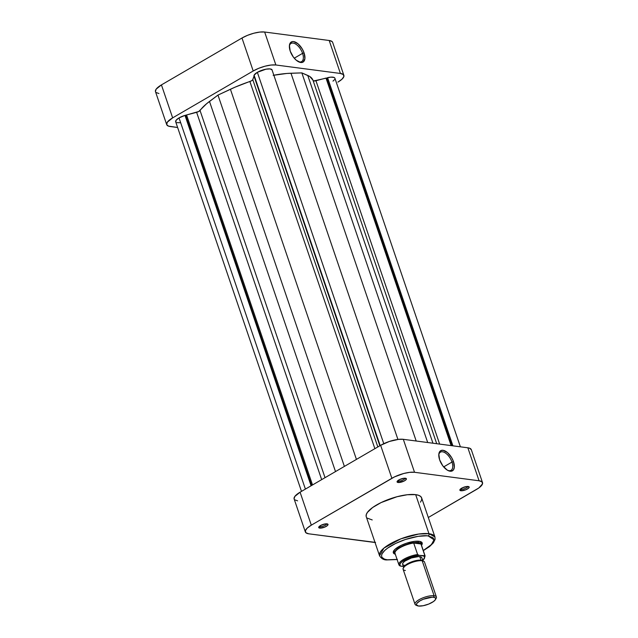 <?xml version="1.0" encoding="UTF-8"?>
<svg xmlns="http://www.w3.org/2000/svg" width="638" height="638" viewBox="0 0 638 638"><rect width="100%" height="100%" fill="white"/><g stroke="black" fill="none" stroke-linecap="round" stroke-linejoin="round"><path stroke-width="0.96" d="M302.579 53.345A10.519 5.375 59.8 0 0 295.195 43.791A10.519 5.375 59.8 0 0 289.365 46.295A10.519 5.375 -120.2 0 1 291.024 43.432A10.519 5.375 -120.2 0 1 302.579 53.345L294.246 58.194L302.579 53.345A10.519 5.375 -120.2 0 1 301.607 61.615A10.519 5.375 -120.2 0 1 298.297 61.647A10.519 5.375 59.8 0 0 302.579 53.345L304.095 52.946L302.579 53.345M290.218 51.128A11.651 5.949 -120.2 0 1 289.389 45.713A11.651 5.949 -120.2 0 1 295.641 42.228A11.651 5.949 -120.2 0 1 304.095 52.946L304.9 58.608L303.106 62.053L300.721 62.5L296.263 60.227L293.368 57.093L290.218 51.128L289.413 45.465L290.346 42.826L292.308 41.598L293.592 41.574L298.05 43.839L302.205 48.871L304.095 52.946A11.651 5.949 -120.2 0 1 298.815 61.91A11.651 5.949 -120.2 0 1 290.218 51.128M332.677 42.467L332.095 41.558L329.192 40.497L264.65 32.02L259.833 32.067L253.836 33.224L247.568 35.313L241.985 38.017L161.43 84.894L156.135 89.184L155.449 91.569M156.023 92.478L158.926 93.539M166.701 124.641L155.481 91.673A16.939 5.343 161.2 0 1 161.43 84.894L172.651 117.863L253.206 70.985L241.985 38.017L161.43 84.894L172.651 117.863A16.939 5.343 -18.8 0 0 166.701 124.641A16.939 5.343 -18.8 0 0 170.147 126.507L177.619 127.488L168.424 126.109L166.67 124.538L167.355 122.153L172.651 117.863L253.206 70.985L258.789 68.282L265.057 66.192L271.062 65.036L275.879 64.988L340.413 73.466L343.316 74.534L343.858 76.552L341.96 79.216L337.917 82.119A16.939 5.343 -18.8 0 0 343.866 75.332L332.645 42.363A16.939 5.343 161.2 0 0 329.192 40.497L264.65 32.02L275.879 64.988L340.413 73.466L329.192 40.497L340.413 73.466A16.939 5.343 -18.8 0 1 343.866 75.332M275.879 64.988L264.65 32.02A16.939 5.343 161.2 0 0 241.985 38.017L253.206 70.985A16.939 5.343 -18.8 0 1 275.879 64.988M398.575 480.988A3.78 1.196 161.2 0 0 402.65 480.143A3.78 1.196 161.2 0 0 404.986 478.205A3.78 1.196 -18.8 0 1 402.65 480.143A3.78 1.196 -18.8 0 1 398.575 480.988L398.335 480.278L398.575 480.988A3.78 1.196 -18.8 0 1 397.841 480.637A3.78 1.196 161.2 0 0 398.575 480.988L398.08 482.488L398.575 480.988M405.385 478.237A4.913 1.547 -18.8 0 1 405.951 478.38A4.913 1.547 -18.8 0 1 404.221 480.988A4.913 1.547 -18.8 0 1 398.08 482.488L403.886 481.156L405.832 479.904L406.39 478.811L403.982 478.253L399.571 479.569L397.083 481.594L398.064 482.488A4.913 1.547 -18.8 0 1 397.179 481.371A4.913 1.547 -18.8 0 1 400.704 479.09A4.913 1.547 -18.8 0 1 405.385 478.237M320.204 526.589A3.78 1.196 161.2 0 0 324.271 525.744A3.78 1.196 161.2 0 0 326.616 523.814A3.78 1.196 -18.8 0 1 324.271 525.744A3.78 1.196 -18.8 0 1 320.204 526.589L319.957 525.879L320.204 526.589A3.78 1.196 -18.8 0 1 319.463 526.246A3.78 1.196 161.2 0 0 320.204 526.589L319.71 528.097L320.204 526.589M327.007 523.846A4.913 1.547 -18.8 0 1 327.581 523.989A4.913 1.547 -18.8 0 1 325.843 526.597A4.913 1.547 -18.8 0 1 319.71 528.097L324.662 527.14L327.454 525.513L328.02 524.412L325.611 523.862L321.201 525.178L318.896 526.828L318.864 527.785L319.71 528.097A4.913 1.547 -18.8 0 1 318.809 526.972A4.913 1.547 -18.8 0 1 322.334 524.691A4.913 1.547 -18.8 0 1 327.007 523.846M461.37 489.234A3.78 1.196 161.2 0 0 465.437 488.389A3.78 1.196 161.2 0 0 467.774 486.459A3.78 1.196 -18.8 0 1 465.437 488.389A3.78 1.196 -18.8 0 1 461.37 489.234L461.122 488.525L461.37 489.234A3.78 1.196 -18.8 0 1 460.628 488.891A3.78 1.196 161.2 0 0 461.37 489.234L460.875 490.734L461.37 489.234M468.172 486.491A4.913 1.547 -18.8 0 1 468.739 486.635A4.913 1.547 -18.8 0 1 467.008 489.234A4.913 1.547 -18.8 0 1 460.875 490.734L465.828 489.785L468.619 488.158L469.185 487.057L466.777 486.507L462.367 487.823L459.87 489.84L460.875 490.734A4.913 1.547 -18.8 0 1 459.974 489.617A4.913 1.547 -18.8 0 1 463.491 487.336A4.913 1.547 -18.8 0 1 468.172 486.491M447.709 470.365A10.519 5.375 59.8 0 0 451.991 462.064L453.506 461.665A11.651 5.949 -120.2 0 1 448.227 470.629A11.651 5.949 -120.2 0 1 439.638 459.839L438.824 454.176L440.627 450.731L443.011 450.284L447.461 452.557L451.616 457.59L453.506 461.665L454.32 467.319L453.387 469.959L451.417 471.195L450.133 471.219L447.206 470.07L442.78 465.804L439.638 459.839A11.651 5.949 -120.2 0 1 438.8 454.431A11.651 5.949 -120.2 0 1 445.061 450.946A11.651 5.949 -120.2 0 1 453.506 461.665L451.991 462.064A10.519 5.375 -120.2 0 1 451.026 470.334A10.519 5.375 -120.2 0 1 447.709 470.365M420.777 543.297A14.116 4.45 161.2 0 0 420.107 541.471A14.116 4.45 -18.8 0 1 420.769 542.308M419.086 541.279A15.248 4.809 -18.8 0 1 420.849 541.718A15.248 4.809 -18.8 0 1 421.503 545.323L422.212 543.05L421.694 542.236L419.086 541.279L414.748 541.319L406.502 543.217L401.063 545.41L395.034 549.286L393.327 551.687L393.295 552.683L395.313 554.239A15.248 4.809 -18.8 0 1 393.63 550.985A15.248 4.809 -18.8 0 1 404.564 543.911A15.248 4.809 -18.8 0 1 419.086 541.279M397.434 559.39L387.282 559.781A1.691 1.356 97.5 0 1 386.524 559.941A1.691 1.356 -82.5 0 0 387.282 559.781C381.66 559.63 376.42 554.558 391.349 545.713C406.725 536.925 424.254 534.843 428.226 535.952A1.691 1.356 -82.5 0 0 428.967 533.703L418.703 534.038L400.863 538.839L383.885 548.138L379.546 555.77A29.252 9.227 -18.8 0 1 396.621 540.601A29.252 9.227 -18.8 0 1 428.967 533.703L415.673 494.641A29.252 9.227 161.2 0 0 383.318 501.548A29.252 9.227 161.2 0 0 366.252 516.716L379.546 555.77C381.349 558.577 383.677 559.965 386.54 559.941L397.115 559.55M443.657 466.912L451.991 462.064L443.657 466.912M375.559 542.412L308.808 533.815L305.905 532.746L305.363 530.728L307.261 528.065L311.312 525.162L394.515 476.889L403.718 473.5L409.716 472.343L414.533 472.287L479.074 480.773L481.977 481.834L482.519 483.851L478.835 487.966L428.313 517.498L476.57 489.418A16.939 5.343 -18.8 0 0 482.519 482.631A16.939 5.343 -18.8 0 0 479.074 480.773L467.853 447.796L403.312 439.319L398.495 439.375L389.332 441.472L380.639 445.316L300.083 492.193L294.796 496.484L294.102 498.876M420.49 502.17L421.622 499.969L421.686 498.047L420.681 496.484L418.656 495.335L415.673 494.641L407.355 494.729L396.995 496.731L381.101 502.577L372.624 507.513L367.392 512.418L366.26 514.619L366.196 516.533M367.201 518.096L372.209 519.938M423.313 550.634L429.51 546.614L433.401 542.81L435.084 539.309L434.925 536.925L421.63 497.863A29.252 9.227 161.2 0 0 415.673 494.641L428.967 533.703A29.252 9.227 -18.8 0 1 434.925 536.925L428.967 533.703A1.691 1.356 97.5 0 1 428.226 535.952L432.947 537.69L433.888 539.158L433.832 540.968L430.746 545.299L423.273 550.53L431.543 544.509L433.984 539.78L428.226 535.952L426.519 535.8L418.081 536.343L405.489 539.461L395.664 543.432L387.673 548.082L384.762 550.435L382.082 553.76L381.524 555.714L381.963 557.357L384.475 559.135L387.282 559.781L397.083 559.446M394.045 551.407A14.116 4.45 -18.8 0 1 394.069 550.339A14.116 4.45 161.2 0 0 394.651 552.189M294.684 499.777L297.587 500.846M471.33 449.766L469.576 448.195L467.853 447.796L403.312 439.319L414.533 472.287L479.074 480.773L467.853 447.796A16.939 5.343 161.2 0 1 471.299 449.662L482.519 482.631M305.355 531.948A16.939 5.343 -18.8 0 1 311.312 525.162L300.083 492.193L311.312 525.162L391.868 478.293L380.639 445.316L300.083 492.193A16.939 5.343 161.2 0 0 294.134 498.98L305.355 531.948A16.939 5.343 -18.8 0 0 308.808 533.815L373.35 542.292A16.939 5.343 -18.8 0 0 375 542.404M380.639 445.316L391.868 478.293A16.939 5.343 -18.8 0 1 414.533 472.287L403.312 439.319A16.939 5.343 161.2 0 0 380.639 445.316M438.777 455.014A10.519 5.375 -120.2 0 1 440.443 452.151A10.519 5.375 -120.2 0 1 451.991 462.064A10.519 5.375 59.8 0 0 444.614 452.509A10.519 5.375 59.8 0 0 438.777 455.014M386.524 559.941A1.691 1.356 97.5 0 1 385.799 559.518M436.4 596.985L424.485 561.982A11.293 3.565 161.2 0 0 422.189 560.738L421.008 560.212A10.16 3.206 161.2 0 0 411.327 561.966A10.16 3.206 161.2 0 0 404.037 566.688L403.336 567.932A11.293 3.565 -18.8 0 1 411.43 562.684A11.293 3.565 -18.8 0 1 422.189 560.738A11.293 3.565 161.2 0 0 409.7 563.402A11.293 3.565 161.2 0 0 403.104 569.263L415.019 604.258A11.293 3.565 -18.8 0 1 421.614 598.404A11.293 3.565 -18.8 0 1 434.103 595.74A11.293 3.565 161.2 0 0 419.995 599.186A11.293 3.565 161.2 0 0 416.008 605.175L417.324 605.733A10.16 3.206 -18.8 0 1 420.913 600.342A10.16 3.206 -18.8 0 1 433.609 597.24L434.103 595.74L422.189 560.738L434.103 595.74A11.293 3.565 -18.8 0 1 436.4 596.985A11.293 3.565 -18.8 0 1 435.706 598.97M405.409 570.508A11.293 3.565 -18.8 0 1 403.336 567.932M435.475 599.553L436.177 598.308A11.293 3.565 161.2 0 0 434.103 595.74L433.609 597.24A10.16 3.206 -18.8 0 1 435.475 599.553A10.16 3.206 -18.8 0 1 428.186 604.274A10.16 3.206 -18.8 0 1 418.504 606.028L416.415 604.848L416.829 603.412L420.003 600.837L423.361 599.218L432.285 597.168L434.645 597.479L435.698 598.42L435.283 599.856L433.465 601.554L428.76 604.05L423.138 605.733L418.504 606.028A10.16 3.206 -18.8 0 1 417.324 605.733M403.806 567.27A10.16 3.206 -18.8 0 1 410.601 562.253A10.16 3.206 -18.8 0 1 421.008 560.212L419.796 556.663A10.16 3.206 161.2 0 0 408.551 559.063A10.16 3.206 161.2 0 0 402.626 564.335L403.83 567.884M416.789 605.414A11.293 3.565 -18.8 0 1 415.019 604.258M395.249 553.776A13.837 4.362 -18.8 0 1 399.866 547.803A13.837 4.362 -18.8 0 1 413.703 543.034A13.837 4.362 -18.8 0 1 418.376 542.898L418.504 542.523A14.116 4.45 161.2 0 0 401.669 546.431A14.116 4.45 161.2 0 0 395.201 553.928A14.116 4.45 -18.8 0 1 394.651 553.178A14.116 4.45 -18.8 0 1 402.889 545.857A14.116 4.45 -18.8 0 1 418.504 542.523L418.05 541.183L418.504 542.523A14.116 4.45 -18.8 0 1 421.375 544.078A14.116 4.45 -18.8 0 1 421.391 545.011A14.116 4.45 161.2 0 0 418.504 542.523L418.376 542.898A13.837 4.362 -18.8 0 1 420.952 543.991A13.837 4.362 -18.8 0 1 421.271 544.916M413.703 543.034A13.837 4.362 161.2 0 0 400.457 547.468A13.837 4.362 161.2 0 0 395.002 553.345L398.909 564.805A13.837 4.362 -18.8 0 1 404.356 558.928A13.837 4.362 -18.8 0 1 417.611 554.502L413.703 543.034L420.952 543.991L424.86 555.451A13.837 4.362 -18.8 0 1 425.099 555.889L421.192 544.421A13.837 4.362 161.2 0 0 420.952 543.991L418.376 542.898L413.703 543.034L420.952 543.991L424.876 555.69L419.11 555.371L417.611 554.502L413.703 543.034M398.878 564.71A13.837 4.362 161.2 0 1 404.484 558.864A13.837 4.362 161.2 0 1 417.611 554.502L419.11 555.371A13.047 4.115 -18.8 0 0 404.476 560.036A13.047 4.115 -18.8 0 0 400.648 566.113L399.149 565.244A13.837 4.362 -18.8 0 1 398.909 564.805L399.906 565.922L403.352 566.472L400.648 566.113L399.843 565.037L400.257 563.561L401.86 561.839L407.865 558.338L415.561 555.889L419.11 555.371L423.839 555.993L424.589 557.779L422.627 560.276M423.074 561.328L421.862 557.779A10.16 3.206 161.2 0 0 419.796 556.663L421.008 560.212A10.16 3.206 -18.8 0 1 422.723 560.826M421.885 557.843L420.833 556.902L418.472 556.591L411.406 557.955L404.835 561.137L403.017 562.836L402.602 564.271M402.953 564.813L404.691 565.451M424.86 555.451L423.839 555.993A13.047 4.115 -18.8 0 1 422.699 560.22M422.189 560.738A11.293 3.565 -18.8 0 1 423.496 561.065L422.181 560.507A10.16 3.206 161.2 0 0 421.008 560.212L422.189 560.738M301.495 491.372L175.665 121.746A9.602 3.03 161.2 0 1 179.031 117.902L184.996 115.398L196.624 112.312L321.672 479.632L196.624 112.312A3.389 1.069 161.2 0 0 200.045 110.502A60.985 19.244 161.2 0 1 209.495 101.434L335.508 471.586L209.495 101.434L217.973 95.086L230.422 89.256A60.985 19.244 161.2 0 1 249.881 81.505L374.873 448.673L249.881 81.505A3.389 1.069 161.2 0 0 252.784 79.63L254.235 75.595L252.68 79.854L251.42 80.843L235.095 87.159L217.973 95.086L206.56 103.763L198.729 111.498L184.996 115.398L311.089 485.797L184.996 115.398A9.602 3.03 161.2 0 0 179.031 117.902L305.403 489.099L179.031 117.902L176.096 120.255L175.873 122.105M257.353 72.325L383.773 443.681L257.353 72.325L254.099 75.188L380.192 445.579L254.099 75.188A9.602 3.03 161.2 0 1 257.353 72.325A9.602 3.03 161.2 0 1 266.58 69.079A9.602 3.03 161.2 0 1 272.155 69.989L270.153 68.92L265.934 69.191L257.353 72.325M176.838 122.648L180.554 122.751M332.996 81.122L334.559 79.598M334.934 78.322L334.057 77.445L330.715 77.15L313.657 80.954L309.725 76.464L301.854 72.892L286.861 73.458L273.168 75.34M272.203 70.395L397.929 439.438M200.045 110.502L325.037 477.671L200.045 110.502M217.973 95.086L344.384 466.418L217.973 95.086M230.422 89.256L356.435 459.408L230.422 89.256M252.784 79.63L377.832 446.951L252.784 79.63M253.892 75.794L379.849 445.779L253.892 75.794M436.711 443.705L313.011 80.332A60.985 19.244 161.2 0 0 307.755 75.436L301.854 72.892L427.691 442.525L301.854 72.892L290.984 73.234L416.191 441.01L290.984 73.234A60.985 19.244 161.2 0 0 273.933 75.196M307.755 75.436L432.955 443.219L307.755 75.436M313.099 80.603A3.389 1.069 161.2 0 0 315.954 80.731L439.646 444.096L315.954 80.731L326.002 78.075L451.122 445.603L326.002 78.075L326.72 78.171L451.832 445.699L326.72 78.171L327.573 77.669L452.908 445.834L327.573 77.669A9.602 3.03 161.2 0 1 334.902 78.227L460.381 446.815M185.682 115.486L311.631 485.478L185.682 115.486M186.567 114.976L312.524 484.96L186.567 114.976M394.651 553.178L393.805 550.698M421.375 544.078L420.53 541.598M422.731 560.316L424.286 558.784L425.099 555.889"/></g></svg>
